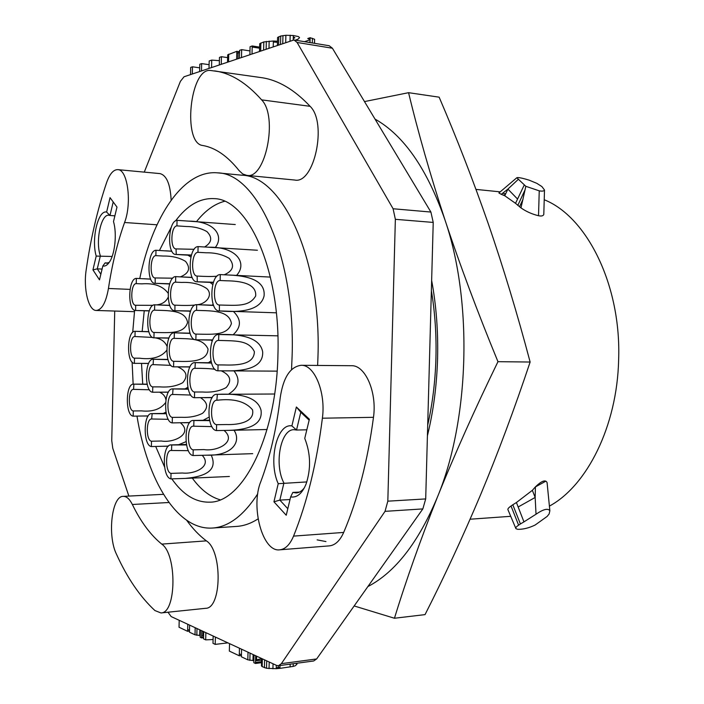 <?xml version="1.0" encoding="UTF-8"?>
<svg xmlns="http://www.w3.org/2000/svg" width="704" height="704" viewBox="0 0 704 704"><rect width="100%" height="100%" fill="white"/><g stroke="black" fill="none" stroke-linecap="round" stroke-linejoin="round"><path stroke-width="1.06" d="M393.096 208.754L430.91 212.054L433.224 222.429L425.7 498.925L422.84 508.913L316.65 658.944L313.676 660.986L278.458 665.729L281.354 663.661L385.026 511.35L387.825 501.169L395.358 219.314L393.096 208.754L297.097 42.469L294.008 39.961L184.026 76.78L180.382 81.391L144.276 172.128M430.91 212.054L332.411 48.233L329.234 45.742L294.008 39.961M167.983 612.216L171.16 616.572L276.549 665.412L278.458 665.729M114.726 311.045L111.751 440.607L112.772 448.29L128.867 496.074M291.535 369.626L292.125 355.758C295.469 256.749 257.092 173.36 217.738 172.867L241.93 175.208C282.181 175.85 321.35 258.324 317.988 356.092L317.636 365.438M258.078 518.892C250.994 523.433 243.874 525.941 236.729 526.407L212.476 528.035C177.162 530.482 147.356 480.225 136.981 416.108M279.726 549.824L329.358 545.873C335.183 545.248 339.962 540.769 343.684 532.426C357.72 499.523 367.646 461.155 373.481 417.314C377.168 392.005 365.156 364.91 351.375 365.71L301.11 365.297C290.189 366.758 283.219 377.573 280.218 397.742C276.452 429.264 269.984 457.222 260.806 481.615C250.36 506.686 262.513 552.358 279.726 549.824C285.349 549.217 289.951 544.641 293.55 536.114C307.102 502.454 316.712 463.153 322.388 418.202C325.97 392.251 314.389 364.461 301.11 365.297M117.779 169.638C113.441 169.576 109.727 173.87 106.647 182.521C97.495 209.519 90.684 238.621 86.196 269.817C83.213 288.807 88.502 310.746 96.272 310.464C101.904 309.848 105.961 302.518 108.442 288.482C112.024 264.634 117.392 242.634 124.573 222.499C132.123 203.078 127.644 169.303 117.779 169.638L159.958 173.598C166.593 175.296 170.315 184.149 171.151 200.182M186.692 520.318C192.764 528.739 199.329 535.594 206.378 540.866C222.482 550.73 221.83 608.67 205.612 608.309L160.943 612.946C176.458 613.422 177.135 554.259 161.744 544.113C150.55 534.987 140.747 521.778 132.352 504.486C129.589 498.995 126.553 496.285 123.235 496.364C111.751 495.827 107.228 535.568 116.468 554.206C127.257 577.975 140.07 596.754 154.906 610.544L160.943 612.946M246.778 175.384L294.747 180.039C314.213 184.422 327.51 122.778 310.112 106.322C294.237 89.461 277.904 79.878 261.105 77.59L210.47 70.462C189.86 67.76 182.31 143.59 202.752 145.499C215.389 147.673 227.48 156.015 239.034 170.535L242.686 173.95L246.778 175.384C265.478 179.766 278.335 116.556 261.615 99.862C246.365 82.738 230.683 73.084 214.579 70.902M217.738 172.867C183.269 169.453 152.478 216.665 139.762 278.564M134.622 310.288L132.704 332.385M257.761 493.803C243.628 515.566 228.536 526.979 212.476 528.035M133.144 384.182L132.114 362.102M175.578 220.862C187.185 205.322 200.024 197.912 214.104 198.634C248.142 198.81 280.782 270.547 277.93 354.886C276.514 436.647 242.598 502.762 209.616 502.163C195.536 502.471 182.926 494.71 171.802 478.861M164.516 466.849L155.698 446.468M147.55 417.006L147.347 415.985M142.727 384.138L141.513 363.422M171.398 226.926L159.456 250.466M150.401 278.476L150.26 279.039M144.241 310.763L142.164 331.478M277.394 45.179L277.587 37.462L280.729 36.018L285.877 35.288L293.313 35.517L293.207 39.934M278.608 44.766L278.81 36.687M280.526 44.123L280.729 36.018M282.762 43.366L282.955 35.596M285.701 42.363L285.877 35.288M290.039 40.902L290.18 35.2M310.015 42.592L310.138 37.717L314.6 39.257L314.494 43.322M312.321 42.97L312.435 38.298M314.547 43.331L314.574 40.269M310.024 42.064L308.59 42.354M263.613 49.843L263.806 41.923L273.372 41.008L273.231 46.587M266.138 48.99L266.332 41.386M268.998 48.022L269.166 41.087M259.459 51.251L259.732 43.683L263.806 41.923M259.547 51.216L259.732 43.683M260.682 50.838L260.876 42.944M239.404 58.036L239.598 50.362L241.666 49.641L249.982 50.934M241.481 57.332L241.666 49.641M259.53 48.198L252.19 47.036M249.894 54.49L250.087 46.71L252.217 45.962L252.023 53.768M227.533 62.058L227.709 54.842L236.843 51.322L236.658 58.969M228.545 61.714L228.721 54.155M219.296 64.847L219.472 57.385L221.434 56.698L227.647 57.631M221.258 64.178L221.434 56.698M209.009 68.323L209.185 60.975L211.728 60.086L219.393 60.676M211.552 67.461L211.728 60.086M190.502 74.589L190.67 67.426L192.482 66.801L199.725 67.839M199.637 71.5L199.804 64.24L201.661 63.598L209.097 64.68M192.306 73.973L192.482 66.801M201.485 70.866L201.661 63.598M187.783 624.272L187.616 631.312L179.036 627.246L179.203 620.303M187.616 631.312L189.473 631.101M187.66 629.464L189.49 630.335M203.078 631.365L202.981 635.554L201.67 635.536M200.235 635.518L195.008 634.814L189.446 632.183L189.622 625.126M199.839 629.86L199.698 635.518M196.988 628.54L196.83 635.298M195.184 627.704L195.008 634.814M201.793 630.766L201.617 637.947L200.191 637.27L200.367 630.106M227.876 642.858L215.213 644.389L212.986 643.333L213.171 636.038M215.389 637.067L215.213 644.389M213.083 639.514L205.691 639.874L203.526 638.845L203.702 631.655M205.858 632.65L205.691 639.874M239.448 648.217L239.263 655.776L229.346 651.086L229.53 643.623M239.307 653.796L241.428 654.799M255.675 655.732L255.482 663.467L253.827 662.675L254.012 654.966M256.608 656.172L256.494 660.669L255.552 660.66M253.871 660.651L247.817 659.833L241.384 656.788L241.569 649.202M253.123 654.553L252.974 660.642M250.034 653.118L249.85 660.387M248.01 652.186L247.817 659.833M262.363 658.838L262.17 666.635L261.448 665.878L261.633 658.513M296.041 663.362L296.965 664.171L296.991 663.238M293.251 663.74L293.19 666.398L279.937 668.369L280.007 665.518M290.18 664.154L290.11 666.987M276.32 665.306L276.232 668.694L266.526 668.281L262.17 666.635M273.055 663.784L272.923 668.8M269.21 662.006L269.042 668.633M266.71 660.854L266.526 668.281M264.616 659.877L264.422 667.7M224.497 201.309C214.35 204.002 205.005 210.795 196.46 221.698M192.298 478.104C200.605 489.526 209.862 496.76 220.079 499.796M239.562 51.744L236.843 51.322M239.536 52.765L236.808 52.994M237.952 58.529L238.093 52.545M259.556 47.124L252.217 45.962M277.49 41.263L273.372 41.008M273.346 42.02L277.464 42.293M293.286 36.74L294.862 37.761L293.234 38.658M314.626 40.242L314.6 39.257M310.138 37.717L307.762 38.509L310.086 39.6M310.086 39.794L304.489 41.686M295.451 40.198L298.434 38.94L299.534 37.55L298.39 36.564L293.313 35.517M202.981 635.554L203.606 635.518M203.623 634.779L202.998 634.814M201.617 637.947L203.553 637.718M203.57 636.874L201.634 637.102M239.263 655.776L241.41 655.503M256.494 660.669L261.589 660.158M261.624 658.715L256.52 659.806M255.482 663.467L261.527 662.666M261.554 661.663L255.499 662.455M276.232 668.694L279.937 668.369M293.19 666.398L295.293 665.764L296.965 664.171M278.256 665.746L278.212 667.568L279.963 667.33M278.212 667.568L276.258 667.718M102.837 265.971L99.502 279.866L92.937 269.878L96.202 256.08C91.168 239.29 97.997 209.748 106.63 212.062L110.044 197.657L116.987 207.082L113.494 221.602C117.163 233.71 114.902 254.769 109.173 262.442C107.122 265.311 105.01 266.49 102.837 265.971L105.134 262.874L108.011 263.023M109.208 262.398L106.559 263.243L105.134 262.874M100.848 274.243L97.266 268.84L100.373 255.825C95.242 241.674 100.971 213.84 108.9 215.23L109.982 215.486L113.212 201.96M106.63 212.062L109.982 215.486L114.875 215.846M96.202 256.08L112.13 256.476M92.937 269.878L97.266 268.84L102.089 269.078M290.646 496.91L286.229 515.24L273.944 501.802L278.221 483.692C267.978 461.49 276.786 423.025 291.896 425.902L296.366 407L309.373 419.232L304.753 438.381C310.684 453.517 311.115 468.758 306.046 484.114C302.069 493.645 296.93 497.904 290.646 496.91L292.829 492.422L299.508 492.07M304.392 487.775C301.919 491.031 299.191 492.756 296.199 492.941L292.829 492.422M287.804 508.719L279.849 500.104L283.923 483.014C273.953 464.631 280.535 429.018 294.052 429.713L296.534 430.038L300.775 412.254L309.153 420.156M291.896 425.902L296.534 430.038L306.821 429.801M278.221 483.692L306.83 481.923M273.944 501.802L279.849 500.104L290.013 499.532M300.775 412.254L296.366 407M549.41 506.106C586.96 485.883 617.109 426.158 618.622 360.158C621.526 285.49 586.951 216.674 544.218 199.751M505.208 194.788L503.316 195.14M501.274 194.322L504.75 195.756L507.901 189.094L501.274 194.322L498.89 192.984L516.622 177.91M502.603 193.274L505.666 193.82M543.814 213.787L543.796 214.465C543.242 215.908 541.49 216.339 538.525 215.732L539.238 190.837C542.265 191.391 544.016 191.118 544.5 190.018L541.93 186.604L536.818 183.33L529.126 180.154C521.981 177.971 517.871 177.17 516.798 177.76L524.322 184.853L515.53 203.324L520.978 207.891C526.099 211.508 531.951 214.122 538.525 215.732M515.53 203.324L504.75 195.756M535.427 486.851L535.163 497.464L536.026 514.219C543.347 509.212 547.958 508.05 549.859 510.743L549.138 513.946L547.114 516.446L535.146 525.017C528.871 528.044 523.054 529.47 517.686 529.311L515.926 528.66C515.346 527.912 516.243 526.75 518.619 525.175L511.034 506.009L512.811 504.768L520.414 523.961L523.952 521.875L516.419 502.524L532.365 490.318L535.427 486.851C541.64 480.858 545.53 479.433 547.078 482.574L547.149 483.252M511.034 506.009C508.402 507.813 507.408 509.142 508.068 509.995L515.742 528.22M516.419 502.524L512.811 504.768M518.109 507.021L535.163 497.464L532.365 490.318M520.414 523.961L518.619 525.175M520.978 207.891L525.034 189.895L517.801 205.427M525.034 189.895L525.809 186.305L524.322 184.853M525.809 186.305L539.238 190.837M523.028 199.267L519.526 206.791M518.135 179.502L507.901 189.094L517.581 199.082M427.416 435.758C433.4 411.321 436.779 385.607 437.571 358.626C438.258 331.628 436.286 305.562 431.649 280.438M431.367 290.629C435.01 312.523 436.524 335.069 435.926 358.283C435.257 381.498 432.52 403.77 427.706 425.119M375.003 119.073C403.867 135.379 427.205 169.039 445.016 220.053C472.947 301.4 469.594 419.707 437.43 497.077C418.414 542.476 395.226 572.299 367.875 586.573M364.496 101.587L408.566 92.682L439.138 97.17C456.658 137.878 473.035 180.039 488.25 223.678C503.342 267.52 517.299 313.641 530.13 362.032C514.492 408.83 498.01 452.998 480.682 494.534C463.03 536.351 444.488 576.374 425.04 614.618L394.451 618.244L354.156 605.95M408.566 92.682C418.273 132.942 430.426 175.402 445.016 220.053C459.932 264.994 477.585 312.206 497.966 361.68C474.751 409.358 454.573 454.494 437.43 497.077C420.438 539.88 406.111 580.272 394.451 618.244M497.966 361.68L530.13 362.032M536.026 514.219L523.952 521.875M325.952 541.561L317.134 539.88M217.36 394.354L216.858 400.224C209.95 399.696 209.704 424.134 216.621 424.688L216.471 430.575L228.923 430.364C252.032 429.634 262.742 422.937 261.034 410.265C257.919 398.367 243.364 393.061 217.36 394.354L216.876 394.328C206.642 393.554 206.246 429.634 216.471 430.575M216.621 424.688L226.468 424.538C238.26 424.978 254.998 422.074 252.525 409.816C245.502 401.465 233.737 398.27 217.21 400.242M218.821 334.523L218.601 340.419C211.508 339.724 210.971 364.892 218.073 364.91L217.932 370.797L225.975 370.858C251.134 371.254 263.366 364.91 262.671 351.824C260.366 339.46 245.749 333.687 218.821 334.523L218.759 334.523C208.252 333.494 207.416 370.665 217.932 370.797M218.073 364.91L224.189 364.962C237.882 365.438 254.188 364.408 254.373 351.666C248.723 339.926 235.409 341.009 218.671 340.419M220.282 274.595L220.132 280.509C213.039 280.21 212.335 305.342 219.437 305.026L219.393 310.93C246.233 313.21 261.122 308.238 264.062 296.032C265.443 283.034 253.722 276.03 228.888 275.009L220.282 274.595C209.774 274.278 208.771 311.397 219.287 310.93L219.393 310.93M219.534 305.026C236.685 305.378 249.181 307.041 255.675 295.988C256.793 283.237 239.879 280.958 226.741 280.808L220.132 280.509M209.669 420.622L193.908 420.508L193.776 426.202L193.327 426.166C186.93 425.726 186.798 449.09 193.204 449.847L193.063 455.541L206.598 455.198C232.038 456.069 241.71 441.848 234.045 430.25M193.908 420.508L193.292 420.464C183.814 419.804 183.586 454.318 193.063 455.541M193.204 449.847L203.984 449.583C217.008 451.757 237.389 441.786 224.074 430.452M211.904 426.606L193.776 426.202M211.552 363.07L195.307 362.63L194.973 368.324C188.408 367.726 188.021 391.767 194.594 392.014L194.462 397.716L212.247 397.487M195.307 362.63L195.061 362.613C185.328 361.733 184.721 397.232 194.462 397.716M228.422 394.266C238.92 387.614 240.777 379.826 234.01 370.902M194.594 392.014L202.418 392.005C211.693 392.63 219.613 391.151 226.178 387.552C232.144 380.706 230.49 375.126 221.232 370.823M214.949 369.283C209.942 368.588 203.35 368.271 195.166 368.333M213.62 305.457L196.698 304.656L196.566 310.367C189.869 309.804 189.279 334.374 195.994 334.092L195.853 339.803L212.705 339.926M196.698 304.656C186.806 303.926 185.944 340.111 195.853 339.803M233.042 334.84C241.402 327.193 241.507 319.378 233.35 311.397M195.994 334.092L198.774 334.154C213.902 334.453 227.682 335.174 231.422 323.497C229.372 311.318 214.465 310.878 200.2 310.49L196.566 310.367M236.544 275.396C247.509 263.736 237.398 246.638 208.525 247.21L198.097 246.594L197.956 252.322C191.382 252.287 190.59 276.32 197.173 276.074L197.252 281.794L213.462 282.234M198.097 246.594C188.355 246.655 187.22 282.154 196.962 281.794L197.252 281.794M197.384 276.074C205.559 276.575 212.089 276.628 216.964 276.223M224.198 274.789C233.191 270.908 234.89 265.461 229.293 258.438C222.834 254.531 215.116 252.648 206.149 252.78L197.956 252.322M186.542 444.946L171.706 444.981L171.574 450.49L171.063 450.446C165.123 450.067 165.088 472.463 171.028 473.387L170.905 478.896L185.231 478.412C208.762 476.326 217.413 468.538 211.182 455.039M171.706 444.981L170.984 444.91C162.184 444.356 162.096 477.426 170.905 478.896M171.028 473.387L182.494 473C194.19 474.505 212.731 466.418 202.18 455.312M188.346 450.666L171.574 450.49M188.267 389.206L173.043 388.942L172.621 394.451C166.522 393.932 166.267 416.935 172.366 417.393L172.234 422.91L189.71 422.558M173.043 388.942L172.647 388.916C163.627 388.168 163.205 422.136 172.234 422.91M203.13 420.288L209.035 417.138M211.807 398.209L211.367 397.628M172.366 417.393L181.359 417.287C189.455 417.692 196.522 416.363 202.558 413.301C208.56 407.713 207.9 402.512 200.57 397.698M190.784 395.05L172.911 394.469M190.133 333.397L174.381 332.825L174.187 338.351C167.939 337.7 167.438 361.346 173.694 361.319L173.571 366.846L189.966 366.828M174.381 332.825L174.328 332.825C165.079 331.866 164.305 366.784 173.571 366.846M208.419 362.736L210.98 360.888M212.168 341.176L211.094 340.102M173.694 361.319L179.291 361.381C192.509 361.83 207.698 360.967 208.023 348.999C202.822 337.911 190.282 338.914 174.249 338.351M192.201 277.534L175.71 276.619L175.578 282.163C169.338 281.864 168.696 305.474 174.953 305.158L174.9 310.693L190.608 310.974M175.71 276.619C166.47 276.285 165.554 311.159 174.821 310.693L174.9 310.693M212.15 305.202L213.162 304.251M212.766 284.513L210.056 282.401M175.032 305.158C183.48 305.589 190.168 305.545 195.114 305.026M197.393 304.682C205.938 304.04 213.506 295.258 206.923 288.693C200.306 284.108 191.875 282.014 181.623 282.427L175.578 282.163M215.16 247.623C224.312 236.482 215.16 221.1 188.769 221.135L177.056 220.334L176.924 225.878C170.808 226.081 169.954 249.102 176.062 248.917L176.238 254.461L191.444 255.024M177.056 220.334C167.992 220.73 166.769 254.734 175.815 254.461L176.238 254.461M176.37 248.917L194.137 249.304M204.618 246.981C211.825 242.581 212.599 237.459 206.941 231.607C200.992 228.228 194.084 226.53 186.217 226.503L176.924 225.878M166.267 413.75L152.143 413.653L151.659 418.977C145.983 418.528 145.816 440.581 151.492 441.223L151.369 446.574L168.432 446.098M152.143 413.653L151.642 413.609C143.238 412.958 142.965 445.526 151.369 446.574M178.746 444.69L186.041 441.654M151.492 441.223L161.357 441.012C174.152 443.256 193.582 433.444 180.409 422.805M168.256 419.311L152.02 419.003M167.966 359.638L153.419 359.269L153.138 364.619C147.33 364.056 146.96 386.69 152.768 386.883L152.645 392.234L168.432 392.102M153.419 359.269L153.226 359.26C144.619 358.424 144.038 391.855 152.645 392.234M185.108 388.881L187.836 387.27M152.768 386.883L159.94 386.883C168.925 387.517 176.528 386.118 182.741 382.694C188.32 376.121 186.657 370.85 177.734 366.881M170.87 365.367L153.296 364.628M169.796 305.474L154.704 304.806L154.572 310.174C148.667 309.637 148.122 332.737 154.053 332.464L153.93 337.823L168.96 337.973M154.704 304.806C145.966 304.11 145.174 338.149 153.93 337.823M189.13 333.159L189.869 332.587M190.274 311.872L189.429 311.168M154.053 332.464L156.614 332.517C171.151 332.807 184.078 333.502 187.59 322.502C185.618 311.027 171.644 310.658 157.916 310.279L154.572 310.174M171.873 251.266L155.989 250.263L155.857 255.64C150.04 255.578 149.336 278.212 155.153 277.957L155.206 283.334L169.717 283.747M155.989 250.263C147.374 250.272 146.362 283.703 154.977 283.334L155.206 283.334M190.898 257.074L187.942 255.165M155.338 277.957L172.753 278.186M180.462 276.839C189.13 273.284 190.837 268.136 185.583 261.404C179.467 257.682 172.058 255.895 163.354 256.054L155.857 255.64M147.206 384.366L133.901 384.164L133.549 389.347C128.128 388.854 127.855 410.573 133.285 410.951L133.162 416.152L148.21 415.923M133.901 384.164L133.584 384.146C125.558 383.407 125.136 415.501 133.162 416.152M163.205 413.45L165.95 412.148M133.285 410.951L141.539 410.881C152.486 412.016 160.486 409.288 165.554 402.688M165.906 399.749C165.343 396.387 163.258 393.879 159.65 392.225M149.415 389.787L133.786 389.365M148.861 331.778L135.133 331.32L134.966 336.53C129.43 335.914 128.955 358.204 134.508 358.151L134.385 363.352L148.623 363.396M135.133 331.32L135.098 331.32C126.887 330.422 126.174 363.343 134.385 363.352M134.508 358.151L139.656 358.213C152.17 359.823 161.207 357.192 166.742 350.328M166.962 346.166C164.842 341.422 160.838 338.65 154.95 337.841M152.61 337.445L135.01 336.53M150.674 279.145L136.365 278.406L136.242 283.624C130.706 283.334 130.126 305.589 135.678 305.272L135.617 310.49L149.31 310.772M136.365 278.406C128.163 278.062 127.336 310.948 135.546 310.482L135.617 310.49M135.74 305.272L152.97 305.342M156.728 304.876C162.263 304.207 166.074 301.673 168.142 297.273M168.098 293.154C162.765 286.026 154 282.92 141.794 283.862L136.242 283.624M395.358 219.314L433.224 222.429M387.825 501.169L425.7 498.925M297.097 42.469L332.411 48.233M385.026 511.35L422.84 508.913M281.354 663.661L316.65 658.944M343.684 532.426L293.55 536.114M322.388 418.202L373.481 417.314M310.112 106.322L261.615 99.862M206.378 540.866L161.744 544.113M168.951 502.506L132.352 504.486M124.573 222.499L156.992 224.796M108.442 288.482L130.046 289.379M545.855 481.166L535.33 486.966M96.272 310.464L134.464 311.67M163.486 494.331L123.235 496.364M500.218 191.858L475.992 189.402M510.726 516.314L470.114 519.218M549.859 510.743L547.078 482.574M543.796 214.465L544.5 190.018M274.622 394.011L216.876 394.328M267.071 429.519L228.923 430.364M277.878 335.834L218.759 334.523M277.13 371.131L225.975 370.858M276.338 312.814L219.287 310.93M270.398 277.086L228.888 275.009M209.563 420.182L193.292 420.464M252.701 453.658L206.598 455.198M211.464 362.762L195.061 362.613M212.159 397.628L204.45 397.681M213.541 305.254L203.245 304.885M212.608 340.129L201.854 339.918M199.417 334.171L198.774 334.154M213.347 282.55L196.962 281.794M257.409 250.246L208.525 247.21M186.446 444.479L170.984 444.91M229.398 476.485L185.231 478.412M188.188 388.872L172.647 388.916M189.631 422.655L183.594 422.761M190.054 333.177L174.328 332.825M189.886 366.969L180.919 366.907M190.52 311.203L174.821 310.693M192.13 277.394L183.577 276.989M191.338 255.367L175.815 254.461M235.268 224.55L188.769 221.135M166.197 413.406L151.642 413.609M168.362 446.169L163.733 446.301M167.895 359.41L153.226 359.26M168.379 392.19L161.788 392.225M169.743 305.334L160.82 305.017M168.898 338.122L159.553 337.938M157.256 332.534L156.614 332.517M169.638 283.985L154.977 283.334M171.82 251.178L165.519 250.8M147.154 384.138L133.584 384.146M148.174 415.976L143.581 416.038M148.817 331.637L135.098 331.32M148.588 363.484L141.143 363.422M149.248 310.922L135.546 310.482M150.638 279.057L143.59 278.731"/></g></svg>
